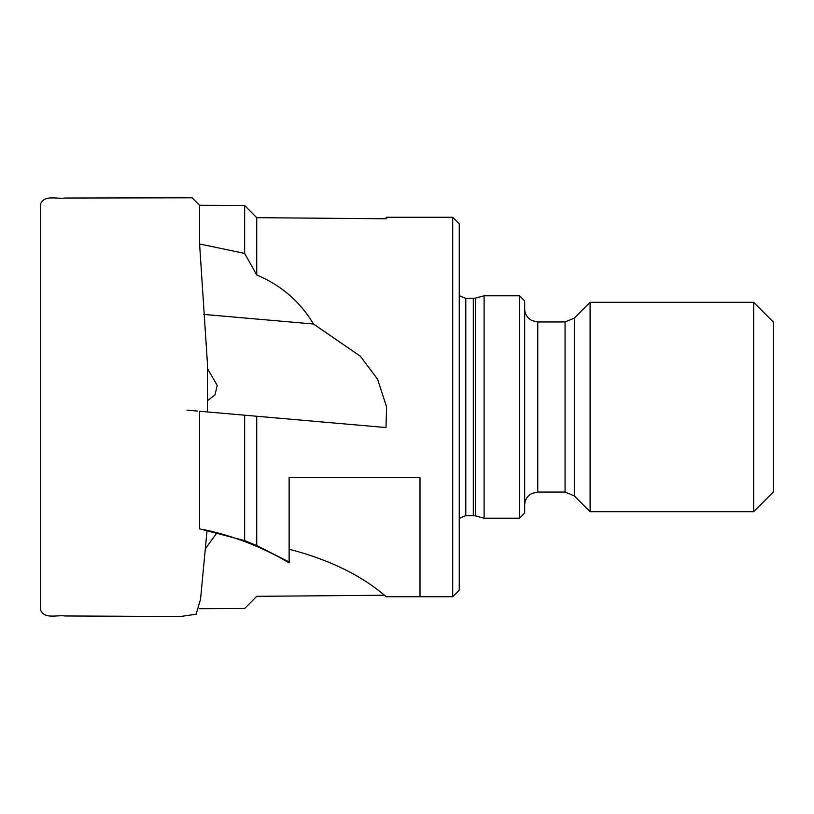 <?xml version="1.0" encoding="UTF-8"?>
<svg xmlns="http://www.w3.org/2000/svg" width="814" height="814" viewBox="0 0 814 814"><rect width="100%" height="100%" fill="white"/><g stroke="black" fill="none" stroke-linecap="round" stroke-linejoin="round"><path stroke-width="1.22" d="M524.674 407L524.674 301.007L519.444 295.777L519.444 518.223L524.674 512.993L524.674 407M475.335 298.127L473.31 298.392L473.31 515.608L475.335 515.873L475.335 298.127L484.106 295.777L484.106 518.223L519.444 518.223M244.648 205.494L244.648 253.408L199.593 243.986L199.593 205.301L244.648 205.494L256.746 217.674L385.978 218.763L386.202 217.257L386.894 217.989M244.648 253.408L256.746 274.99L256.746 217.674M199.593 608.699L244.648 608.506L256.746 596.326L384.584 595.248M216.992 532.743L205.26 548.89M244.648 415.191L244.648 540.618L199.593 528.846L199.593 411.253L385.978 427.554L386.599 407L377.625 379.273L360.276 356.156L313.482 324.013C300.061 301.587 281.156 285.246 256.746 274.99M197.69 411.08L186.986 410.144M753.672 511.68L773.3 492.053L773.3 321.947L753.672 302.32L590.099 302.32L590.099 511.68L753.672 511.68L753.672 302.32M452.706 217.257L452.706 596.743L459.249 590.201L459.249 223.799L452.706 217.257L386.202 217.257M244.648 540.618L256.746 545.573L256.746 416.249M256.746 545.573L289.133 561.975L289.133 477.625L419.993 477.625L419.993 596.743L386.202 596.743C361.935 575.59 329.578 559.757 289.133 549.236M207.407 368.467L217.196 385.398L215.028 394.831L207.407 400.773M199.593 243.986L207.407 363.034L207.407 411.935M203.805 314.418L313.482 324.013M289.133 561.975L289.133 562.881A284.3 283.17 -78.7 0 0 203.805 529.619M574.308 318.111L565.058 321.947L565.058 492.053L574.308 495.889L574.308 318.111L590.099 302.32M565.058 492.053L537.759 492.053L537.759 321.947L532 320.614L529.66 319.139C526.424 316.473 524.765 313.044 524.674 308.862M473.31 515.608L465.791 515.608L465.791 298.392L460.276 296.133L459.249 294.882M475.335 515.873L484.106 518.223M574.308 495.889L590.099 511.68M565.058 321.947L537.759 321.947M537.759 492.053L532 493.386L529.66 494.861C526.424 497.527 524.765 500.956 524.674 505.138M473.31 298.392L465.791 298.392M465.791 515.608L460.276 517.867L459.249 519.118M452.706 596.743L419.993 596.743M484.106 295.777L519.444 295.777M199.613 205.301L192.104 197.792L64.876 198.036C57.102 199.227 44.587 194.627 40.7 203.724L40.7 610.276C44.587 619.373 57.102 614.774 64.876 615.964L180.464 616.524L196.123 614.204L200.549 599.267L207.061 530.331"/></g></svg>
